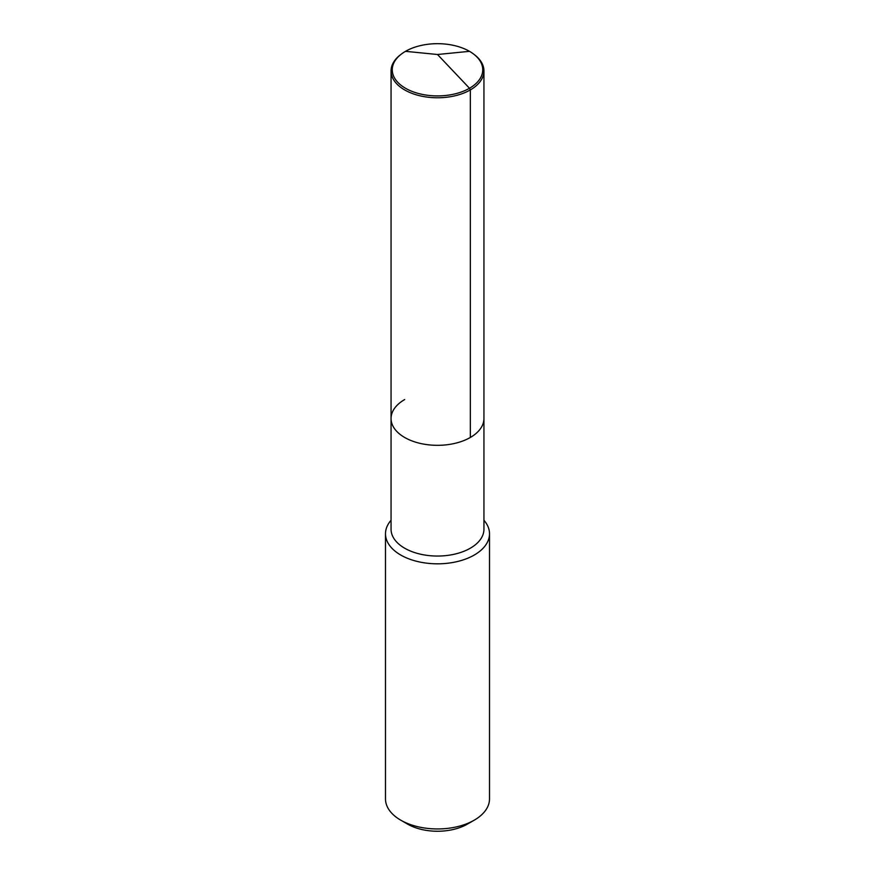 <?xml version="1.0" encoding="UTF-8"?>
<svg xmlns="http://www.w3.org/2000/svg" width="875" height="875" viewBox="0 0 875 875"><rect width="100%" height="100%" fill="white"/><g stroke="black" fill="none" stroke-linecap="round" stroke-linejoin="round"><path stroke-width="1.31" d="M473.922 54.305A45.248 26.119 180 0 1 469.492 88.266A45.248 26.119 180 0 1 408.002 89.6A45.248 26.119 180 0 1 401.078 54.305A45.248 26.119 180 0 1 405.508 51.33A45.248 26.119 180 0 1 473.922 54.305L474.884 55.048A46.441 26.808 180 0 1 483.941 70.962A46.441 26.808 180 0 1 470.334 89.917L470.334 437.467A46.441 26.808 180 0 1 419.727 443.286A46.441 26.808 180 0 1 391.059 418.512A46.441 26.808 180 0 1 404.666 399.558M391.059 418.512L391.059 70.962A46.441 26.808 180 0 0 419.727 95.736A46.441 26.808 180 0 0 470.334 89.917L469.492 88.266L470.334 89.917L470.334 437.467A46.441 26.808 180 0 1 419.727 443.286A46.441 26.808 180 0 1 391.059 418.512L391.059 529.233A46.441 26.808 180 0 0 419.727 554.006A46.441 26.808 180 0 0 470.334 548.198A46.441 26.808 0 0 0 483.941 529.233L483.941 418.512A46.441 26.808 0 0 1 470.334 437.467A46.441 26.808 0 0 0 483.941 418.512L483.941 70.962M489.508 533.783L489.508 798.908A52.008 30.034 0 0 1 474.283 820.148L467.447 824.086L474.283 820.148A52.008 30.034 180 0 1 400.717 820.148A52.008 30.034 180 0 1 385.492 798.908L385.492 533.783A52.008 30.034 180 0 0 417.594 561.531A52.008 30.034 180 0 0 474.283 555.023A52.008 30.034 0 0 0 489.508 533.783A52.008 30.034 0 0 0 483.941 520.264M385.492 533.783A52.008 30.034 180 0 1 391.059 520.264M467.447 824.086A42.35 24.456 180 0 1 407.553 824.086L400.717 820.148M391.059 70.962A46.441 26.808 180 0 1 400.116 55.048L401.078 54.305M469.492 51.33L437.5 54.502L469.492 88.266L437.5 54.502L405.508 51.33"/></g></svg>
